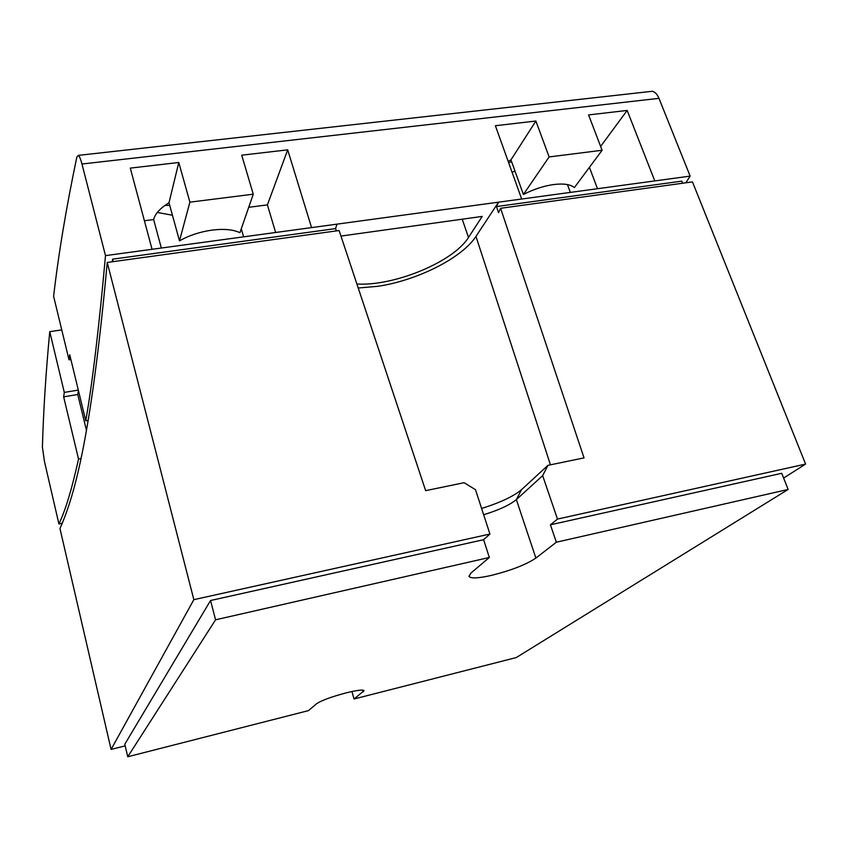 <?xml version="1.0" encoding="UTF-8"?>
<svg xmlns="http://www.w3.org/2000/svg" width="848" height="848" viewBox="0 0 848 848"><rect width="100%" height="100%" fill="white"/><g stroke="black" fill="none" stroke-linecap="round" stroke-linejoin="round"><path stroke-width="1.27" d="M570.354 192.401L567.45 184.588M597.501 188.712L589.424 167.332M243.62 236.846L241.288 228.79M275.642 232.49L267.406 204.887L248.718 207.294M105.491 255.63L81.97 164.014C80.677 159.095 79.468 156.223 78.355 155.375L76.839 157.018C66.186 207.908 58.448 254.336 53.615 296.291L69.006 359.806L69.737 354.782L85.765 420.799C92.411 382.872 98.993 327.816 105.491 255.63L152.057 249.291L130.295 168.116L178.78 162.487L189.888 202.163L179.49 240.864L169.006 202.767C160.23 208.142 155.099 213.738 153.636 219.558L161.332 248.029M153.636 219.558L144.404 220.745M481.6 508.45C500.235 502.62 513.528 496.366 521.509 489.699L547.946 465.351L542.656 475.633L557.486 519.071L550.426 524.806L556.341 542.222L535.883 558.079C526.11 564.62 511.302 570.386 491.469 575.379C478.039 578.378 470.534 578.686 468.965 576.311L470.947 573.057L489.349 557.475L483.593 539.699L489.932 534.039L475.495 489.699L464.1 482.703L425.654 490.653L339.105 230.529L107.24 262.445L193.842 599.663L489.932 534.039M483.657 514.747C498.963 510.019 509.86 504.963 516.358 499.61L521.509 489.699M358.227 288.002L377.763 286.306C416.718 280.635 461.969 258.152 475.961 236.391L498.56 202.174L496.483 206.552L681.803 181.143L682.64 183.232M210.548 600.511L215.572 619.803L127.741 756.766L124.804 744.226L210.548 600.511L483.593 539.699M215.572 619.803L489.349 557.475M127.741 756.766L308.439 710.624L316.611 703.713C321.466 700.459 331.292 696.844 346.09 692.88C357.05 690.208 363.039 689.466 364.068 690.675L354.051 698.985L516.273 657.56L788.131 489.455L781.75 473.29L550.426 524.806M336.338 230.91L335.575 228.6L336.974 224.148L690.145 176.108L658.97 98.347C657.211 94.17 654.953 91.817 652.176 91.287L649.674 91.563M521.679 199.026L495.38 125.737L535.883 121.031L549.133 156.933L602.101 150.266L588.586 114.915L627.16 110.441L654.794 180.921M627.16 110.441L600.628 146.407M602.101 150.266L574.361 187.609C570.513 184.355 563.623 183.338 553.67 184.546C543.536 185.998 533.445 189.316 523.407 194.478L510.962 159.869L508.196 161.427M549.133 156.933L523.407 194.478M535.883 121.031L510.962 159.869M189.888 202.163L253.255 194.192L241.722 155.184L287.695 149.842L311.566 227.603L336.974 224.148M287.695 149.842L267.406 204.887M253.255 194.192L239.931 232.712C233.179 229.511 223.861 228.653 211.979 230.115C199.98 231.822 189.157 235.405 179.49 240.864M178.78 162.487L169.006 202.767M152.057 249.291L311.566 227.603M515.086 171.349L512.012 172.08M172.43 215.233L157.315 212.445M340.949 236.073L482.194 216.42L468.488 237.461C453.298 262.011 393.981 286.338 356.902 284.016M556.341 542.222L788.131 489.455M354.051 698.985L351.92 691.512M542.656 475.633L516.358 499.61L535.883 558.079M496.483 206.552L498.518 212.647L500.606 208.29L584.039 457.878L547.946 465.351M112.328 261.746L112.583 259.17L113.208 261.629M112.583 259.17L335.575 228.6M193.842 599.663L111.088 749.431L59.964 528.516C75.334 494.172 91.499 433.169 107.24 262.445M111.088 749.431L125.186 745.869M685.831 182.797L690.145 176.108M85.765 420.799L88.16 420.385M69.006 359.806L70.882 359.51M783.626 478.06L805.6 464.079L692.456 181.885L500.606 208.29M557.486 519.071L805.6 464.079M78.419 390.536L77.751 394.5L86.454 430.371M508.567 162.466L511.63 161.724M164.936 205.428L169.717 205.354M81.026 458.577L78.525 459.044L63.653 396.864L64.3 392.412L78.302 390.08M63.653 396.864L77.751 394.5M64.3 392.412L49.756 331.695L61.756 329.872M49.756 331.695C45.898 372.187 43.449 410.633 42.4 447.034L44.488 461.619L58.904 523.926C65.37 510.676 71.91 489.042 78.525 459.044M58.904 523.926L62.349 523.248M462.224 219.208L468.488 237.461M362.732 690.124L363.23 691.862M550.458 464.831L475.961 236.391M81.97 164.014L658.97 98.347M78.355 155.375L652.176 91.287"/></g></svg>
